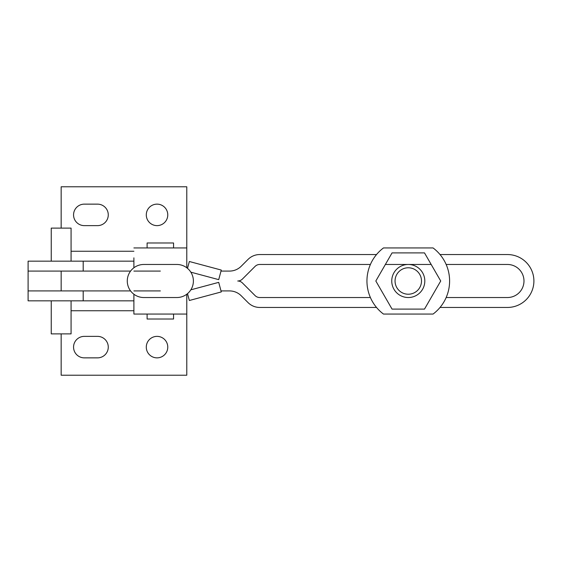 <?xml version="1.0" encoding="UTF-8"?>
<svg xmlns="http://www.w3.org/2000/svg" width="562" height="562" viewBox="0 0 562 562"><rect width="100%" height="100%" fill="white"/><g stroke="black" fill="none" stroke-linecap="round" stroke-linejoin="round"><path stroke-width="0.84" d="M193.391 281A16.53 16.53 -90 0 1 176.861 297.53L143.809 297.53A16.53 16.53 -90 0 1 127.279 281A16.53 16.53 -90 0 1 143.809 264.47L176.861 264.47A16.53 16.53 -90 0 1 193.391 281M147.111 242.981L147.111 247.94L147.111 242.981L173.56 242.981L173.56 247.94M173.56 314.06L173.56 319.019L147.111 319.019L147.111 314.06L147.111 319.019M133.889 257.86L133.889 267.779M61.16 333.891L61.16 375.219L186.781 375.219L186.781 314.06L133.889 314.06L133.889 294.221M61.16 228.109L61.16 186.781L186.781 186.781L186.781 267.779M186.781 314.06L186.781 294.221M160.339 271.081L133.889 271.081M186.781 247.94L133.889 247.94M133.889 290.919L160.339 290.919M187.511 268.355L189.352 261.506L221.28 270.062L218.716 279.637L190.834 272.17M187.511 293.645L189.352 300.494L221.28 291.938L218.716 282.363L190.834 289.83M83.197 300.839L83.197 290.919L28.1 290.919L28.1 300.839L133.889 300.839M167.771 347.119A10.741 10.741 0 0 1 157.03 357.861A10.741 10.741 0 0 1 146.289 347.119A10.741 10.741 0 0 1 157.03 336.371A10.741 10.741 0 0 1 167.771 347.119M73.559 347.119A10.741 10.741 0 0 1 84.3 336.371L97.521 336.371A10.741 10.741 0 0 1 108.269 347.119A10.741 10.741 0 0 1 97.521 357.861L84.3 357.861A10.741 10.741 0 0 1 73.559 347.119M83.197 261.161L83.197 271.081L28.1 271.081L28.1 261.161L133.889 261.161M146.289 214.881A10.741 10.741 0 0 0 157.03 225.629A10.741 10.741 0 0 0 167.771 214.881A10.741 10.741 0 0 0 157.03 204.139A10.741 10.741 0 0 0 146.289 214.881M84.3 204.139A10.741 10.741 0 0 0 73.559 214.881A10.741 10.741 0 0 0 84.3 225.629L97.521 225.629A10.741 10.741 0 0 0 108.269 214.881A10.741 10.741 0 0 0 97.521 204.139L84.3 204.139M51.24 300.839L51.24 333.891L71.079 333.891L71.079 300.839M71.079 261.161L71.079 228.109L51.24 228.109L51.24 261.161M221.007 290.919L229.521 290.919A16.53 16.53 0 0 1 241.21 295.76L248.06 302.609A16.53 16.53 0 0 0 259.749 307.449L376.526 307.449M370.4 297.53L259.749 297.53A6.611 6.611 0 0 1 255.071 295.591L242.412 282.939A6.611 6.611 0 0 0 237.74 281A6.611 6.611 0 0 0 242.412 279.061L255.071 266.409A6.611 6.611 0 0 1 259.749 264.47L370.4 264.47M130.581 290.919L28.1 290.919L28.1 271.081L130.581 271.081M221.007 271.081L229.521 271.081A16.53 16.53 0 0 0 241.21 266.24L248.06 259.391A16.53 16.53 0 0 1 259.749 254.551L376.526 254.551M440.025 254.551L507.451 254.551A26.449 26.449 0 0 1 533.9 281A26.449 26.449 0 0 1 507.451 307.449L440.025 307.449M446.151 297.53L507.451 297.53A16.53 16.53 0 0 0 523.981 281A16.53 16.53 0 0 0 507.451 264.47L446.151 264.47M431.18 264.47L385.37 264.47M389.29 247.94L427.268 247.94M383.481 314.06A41.321 41.321 0 0 1 383.481 247.94L433.07 247.94A41.321 41.321 0 0 1 433.07 314.06L383.481 314.06M392.051 309.1L375.83 281L392.051 252.9L424.5 252.9L440.72 281L424.5 309.1L392.051 309.1M391.749 281A16.53 16.53 0 0 0 408.279 297.53A16.53 16.53 0 0 0 424.809 281A16.53 16.53 0 0 0 408.279 264.47A16.53 16.53 0 0 0 391.749 281M395.051 281A13.221 13.221 0 0 1 408.279 267.779A13.221 13.221 0 0 1 421.5 281A13.221 13.221 0 0 1 408.279 294.221A13.221 13.221 0 0 1 395.051 281M71.079 310.751L133.889 310.751M71.079 251.249L133.889 251.249M61.16 290.919L61.16 271.081"/></g></svg>
